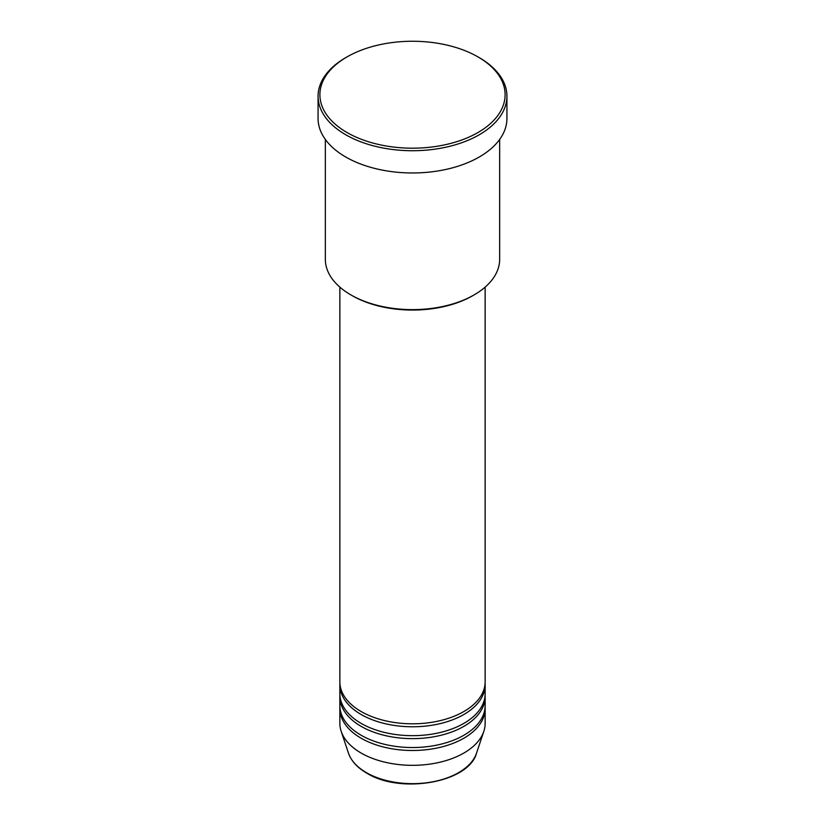 <?xml version="1.0" encoding="UTF-8"?>
<svg xmlns="http://www.w3.org/2000/svg" width="825" height="825" viewBox="0 0 825 825"><rect width="100%" height="100%" fill="white"/><g stroke="black" fill="none" stroke-linecap="round" stroke-linejoin="round"><path stroke-width="1.24" d="M339.859 287.121L339.859 681.873A72.641 41.941 0 0 0 361.133 711.532A72.641 41.941 0 0 0 440.292 720.617A72.641 41.941 0 0 0 485.141 681.873L485.141 287.121M339.91 683.358A72.641 41.941 0 0 0 339.859 684.843A72.641 41.941 0 0 0 361.133 714.491A72.641 41.941 0 0 0 440.292 723.587A72.641 41.941 0 0 0 485.141 684.843A72.641 41.941 0 0 0 485.09 683.358M339.859 684.843L339.859 693.732A72.641 41.941 0 0 0 361.133 723.391A72.641 41.941 0 0 0 440.292 732.476A72.641 41.941 0 0 0 485.141 693.732L485.141 684.843M339.91 695.217A72.641 41.941 0 0 0 339.859 696.702A72.641 41.941 0 0 0 361.133 726.351A72.641 41.941 0 0 0 440.292 735.446A72.641 41.941 0 0 0 485.141 696.702A72.641 41.941 0 0 0 485.09 695.217M339.859 696.702L339.859 705.592A72.641 41.941 0 0 0 361.133 735.25A72.641 41.941 0 0 0 440.292 744.346A72.641 41.941 0 0 0 485.141 705.592L485.141 696.702M339.91 707.077A72.641 41.941 0 0 0 339.859 708.562A72.641 41.941 0 0 0 361.133 738.22A72.641 41.941 0 0 0 440.292 747.306A72.641 41.941 0 0 0 485.141 708.562A72.641 41.941 0 0 0 485.09 707.077M474.138 294.886L472.849 295.628A85.346 49.273 180 0 1 352.151 295.628L350.862 294.886A87.161 50.325 0 0 0 474.138 294.886A87.161 50.325 0 0 0 499.661 259.298L499.661 139.415M347.016 132.526A92.617 53.47 0 0 0 477.984 132.526A92.617 53.47 0 0 0 477.984 56.915L479.273 57.657A94.432 54.522 180 0 1 506.932 96.205A94.432 54.522 180 0 1 448.635 146.572A94.432 54.522 180 0 1 345.727 134.753A94.432 54.522 180 0 1 318.068 96.205A94.432 54.522 180 0 1 345.727 57.657L347.016 56.915A92.617 53.47 0 0 0 347.016 132.526M318.068 96.205L318.068 118.439A94.432 54.522 0 0 0 345.727 156.998A94.432 54.522 0 0 0 448.635 168.816A94.432 54.522 0 0 0 506.932 118.439L506.932 96.205M339.859 708.562L339.859 723.391A72.641 41.941 0 0 0 341.179 731.332A72.641 41.941 0 0 0 361.133 753.039A72.641 41.941 0 0 0 433.785 763.486A72.641 41.941 0 0 0 483.821 731.332A72.641 41.941 0 0 0 485.141 723.391L485.141 708.562M479.273 57.657L477.984 56.915A92.617 53.47 0 0 0 347.016 56.915M325.339 139.415L325.339 259.298A87.161 50.325 0 0 0 350.862 294.886L352.151 295.628M366.382 772.633A65.216 37.651 0 0 0 431.609 782.007A65.216 37.651 0 0 0 476.53 753.143C468.847 782.626 400.537 794.413 366.723 773.107C357.297 767.632 351.213 760.98 348.47 753.143A65.216 37.651 0 0 0 366.382 772.633M476.53 753.143L483.821 731.332M348.47 753.143L341.179 731.332"/></g></svg>
